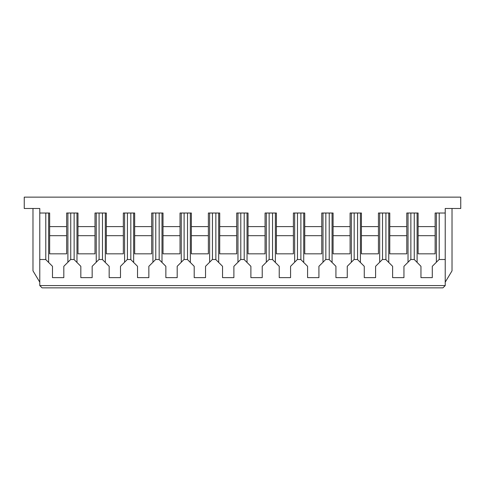 <?xml version="1.0" encoding="UTF-8"?>
<svg xmlns="http://www.w3.org/2000/svg" width="485" height="485" viewBox="0 0 485 485"><rect width="100%" height="100%" fill="white"/><g stroke="black" fill="none" stroke-linecap="round" stroke-linejoin="round"><path stroke-width="0.73" d="M39.782 285.58L445.218 285.58L442.95 287.854L42.049 287.854L39.782 285.58L39.782 213.024L45.79 213.024L45.79 259.62M67.9 213.018L67.9 262.227M435.13 226.604L418.118 226.604L418.118 213.018L406.782 213.018L406.782 226.604L389.776 226.604L389.776 213.018L378.439 213.018L378.439 226.604L361.434 226.604L361.434 213.018L350.097 213.018L350.097 226.604L333.086 226.604L333.086 213.018L321.749 213.018L321.749 226.604L304.744 226.604L304.744 213.018L293.407 213.018L293.407 226.604L276.401 226.604L276.401 213.018L265.065 213.018L265.065 226.604L248.053 226.604L248.053 213.018L236.716 213.018L236.716 226.604L219.711 226.604L219.711 213.018L208.374 213.018L208.374 226.604L191.369 226.604L191.369 213.018L180.032 213.018L180.032 226.604L163.021 226.604L163.021 213.018L151.684 213.018L151.684 226.604L134.678 226.604L134.678 213.018L123.342 213.018L123.342 226.604L106.336 226.604L106.336 213.018L94.999 213.018L94.999 226.604L77.988 226.604L77.988 213.018L66.651 213.018L66.651 253.831L49.646 253.831L49.646 213.018L39.782 213.024L39.782 208.489L24.25 208.489L24.25 197.146L460.75 197.146L460.75 208.489L445.218 208.489L445.218 213.024L435.13 213.018L435.13 253.831L418.118 253.831L435.13 253.825M70.737 213.018L74.138 213.024L74.138 259.62M99.079 259.505L99.079 213.024L102.48 213.024L102.48 259.62M127.422 259.505L127.422 213.024L130.823 213.024L130.823 259.62M155.77 259.505L155.77 213.024L159.171 213.024L159.171 259.62M184.112 259.505L184.112 213.024L187.513 213.024L187.513 259.62M212.454 259.505L212.454 213.024L215.855 213.024L215.855 259.62M240.796 259.505L240.796 213.024L244.204 213.024L244.204 259.62M269.145 259.505L269.145 213.024L272.546 213.024L272.546 259.62M297.487 259.505L297.487 213.024L300.888 213.024L300.888 259.62M325.829 259.505L325.829 213.024L329.23 213.024L329.23 259.62M354.177 259.505L354.177 213.024L357.578 213.024L357.578 259.62M382.519 259.505L382.519 213.024L385.921 213.024L385.921 259.62M410.862 259.505L410.862 213.024L414.263 213.024L414.263 259.62M439.21 259.505L439.21 213.024L445.218 213.024L445.218 259.505L439.095 259.505L432.293 266.307L432.293 277.644L420.956 277.644L420.956 266.307L414.263 259.505M49.646 226.604L66.651 226.604M418.118 226.604L418.118 253.825M418.118 235.686L435.13 235.686M70.737 213.024L70.737 259.505M39.782 259.505L45.79 259.505M45.681 259.505L52.483 266.307L52.483 277.644L63.82 277.644L63.82 266.307L70.622 259.505L74.138 259.505M74.023 259.505L80.825 266.307L80.825 277.644L92.162 277.644L92.162 266.307L98.964 259.505L102.48 259.505M102.365 259.505L109.167 266.307L109.167 277.644L120.504 277.644L120.504 266.307L127.306 259.505L130.823 259.505M130.714 259.505L137.516 266.307L137.516 277.644L148.853 277.644L148.853 266.307L155.655 259.505L159.171 259.505M159.056 259.505L165.858 266.307L165.858 277.644L177.195 277.644L177.195 266.307L183.997 259.505L187.513 259.505M187.398 259.505L194.2 266.307L194.2 277.644L205.537 277.644L205.537 266.307L212.339 259.505L215.855 259.505M215.74 259.505L222.548 266.307L222.548 277.644L233.885 277.644L233.885 266.307L240.687 259.505L244.204 259.505M244.088 259.505L250.89 266.307L250.89 277.644L262.227 277.644L262.227 266.307L269.029 259.505L272.546 259.505M272.431 259.505L279.233 266.307L279.233 277.644L290.57 277.644L290.57 266.307L297.372 259.505L300.888 259.505M300.773 259.505L307.581 266.307L307.581 277.644L318.918 277.644L318.918 266.307L325.72 259.505L329.23 259.505M329.121 259.505L335.923 266.307L335.923 277.644L347.26 277.644L347.26 266.307L354.062 259.505L357.578 259.505M357.463 259.505L364.265 266.307L364.265 277.644L375.602 277.644L375.602 266.307L382.404 259.505L385.921 259.505M385.805 259.505L392.614 266.307L392.614 277.644L403.95 277.644L403.95 266.307L410.753 259.505L414.154 259.505M445.218 285.58L445.218 259.505M445.218 282.179L452.02 270.842L452.02 208.489M32.98 208.489L32.98 270.842L39.782 282.179M77.988 226.604L77.988 253.831L94.999 253.831L94.999 226.604M77.988 253.825L94.999 253.825M77.988 235.686L94.999 235.686M76.969 213.018L76.969 262.452M96.242 213.018L96.242 262.227M106.336 226.604L106.336 253.831L123.342 253.831L123.342 226.604M106.336 253.825L123.342 253.825M106.336 235.686L123.342 235.686M105.312 213.018L105.312 262.452M124.59 213.018L124.59 262.227M134.678 226.604L134.678 253.831L151.684 253.831L151.684 226.604M134.678 253.825L151.684 253.825M134.678 235.686L151.684 235.686M133.66 213.018L133.66 262.452M152.933 213.018L152.933 262.227M163.021 226.604L163.021 253.831L180.032 253.831L180.032 226.604M163.021 253.825L180.032 253.825M163.021 235.686L180.032 235.686M162.002 213.018L162.002 262.452M181.275 213.018L181.275 262.227M191.369 226.604L191.369 253.831L208.374 253.831L208.374 226.604M191.369 253.825L208.374 253.825M191.369 235.686L208.374 235.686M190.344 213.018L190.344 262.452M209.623 213.018L209.623 262.227M219.711 226.604L219.711 253.831L236.716 253.831L236.716 226.604M219.711 253.825L236.716 253.825M219.711 235.686L236.716 235.686M218.693 213.018L218.693 262.452M237.965 213.018L237.965 262.227M248.053 226.604L248.053 253.831L265.065 253.831L265.065 226.604M248.053 253.825L265.065 253.825M248.053 235.686L265.065 235.686M247.035 213.018L247.035 262.452M266.307 213.018L266.307 262.227M276.401 226.604L276.401 253.831L293.407 253.831L293.407 226.604M276.401 253.825L293.407 253.825M276.401 235.686L293.407 235.686M275.377 213.018L275.377 262.452M294.656 213.018L294.656 262.227M304.744 226.604L304.744 253.831L321.749 253.831L321.749 226.604M304.744 253.825L321.749 253.825M304.744 235.686L321.749 235.686M303.725 213.018L303.725 262.452M322.998 213.018L322.998 262.227M333.086 226.604L333.086 253.831L350.097 253.831L350.097 226.604M333.086 253.825L350.097 253.825M333.086 235.686L350.097 235.686M332.067 213.018L332.067 262.452M351.34 213.018L351.34 262.227M361.434 226.604L361.434 253.831L378.439 253.831L378.439 226.604M361.434 253.825L378.439 253.825M361.434 235.686L378.439 235.686M360.41 213.018L360.41 262.452M379.688 213.018L379.688 262.227M389.776 226.604L389.776 253.831L406.782 253.831L406.782 226.604M389.776 253.825L406.782 253.825M389.776 235.686L406.782 235.686M388.758 213.018L388.758 262.452M408.03 213.018L408.03 262.227M417.1 213.018L417.1 262.452M436.373 213.018L436.373 262.227M48.627 213.018L48.627 262.452M49.646 235.686L66.651 235.686M49.646 253.825L66.651 253.825"/></g></svg>
